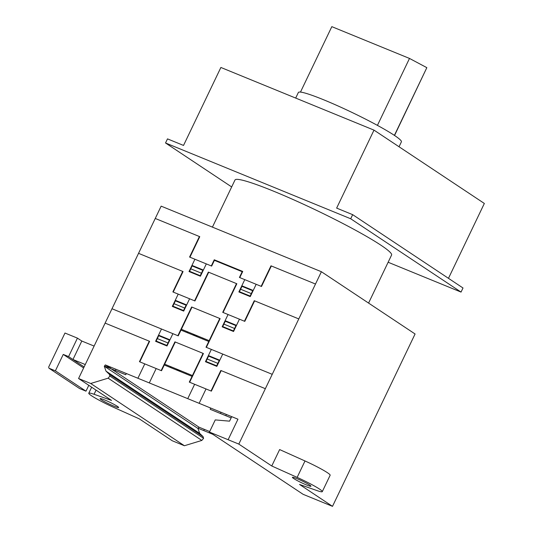 <?xml version="1.0" encoding="UTF-8"?>
<svg xmlns="http://www.w3.org/2000/svg" width="533" height="533" viewBox="0 0 533 533"><rect width="100%" height="100%" fill="white"/><g stroke="black" fill="none" stroke-linecap="round" stroke-linejoin="round"><path stroke-width="0.8" d="M399.037 146.762L401.396 141.838A57.118 5.177 -154.4 0 0 394.393 135.375L426.84 67.658L409.497 58.437L331.826 26.65L300.479 92.082M394.547 135.475L426.84 67.658M377.431 125.375L409.497 58.437M394.393 135.375A57.118 5.177 -154.4 0 0 337.482 105.714A57.118 5.177 -154.4 0 0 298.367 92.476L295.688 98.079M63.247 354.418L55.385 370.828L48.976 368.21L48.656 367.097L64.979 333.032L77.438 338.135L68.584 356.604L63.247 354.418L83.628 367.957M55.385 370.828L85.986 391.169L88.798 385.306M48.976 368.21L79.577 388.544L85.986 391.169M68.584 356.604L84.121 366.924L72.961 359.509L81.809 341.04L94.114 346.077M77.438 338.135L81.809 341.04M85.267 364.545L72.961 359.509M388.137 262.249L461.038 292.084L463.004 287.987L352.666 214.659L350.701 218.763L461.038 292.084M350.701 218.763L165.53 142.977L231.675 186.936M165.53 142.977L167.495 138.88L183.525 145.436L220.882 67.464L373.999 130.125L336.643 208.103L352.666 214.659M448.473 278.326L484.344 203.453L373.999 130.125M212.42 227.125L234.986 180.021A86.819 7.868 25.6 0 1 273.729 191.247A86.819 7.868 25.6 0 1 353.752 229.263A86.819 7.868 25.6 0 1 391.582 255.047L368.576 303.077M309.693 485.057A10.28 0.933 -154.4 0 0 299.446 479.72A10.28 0.933 -154.4 0 0 292.41 477.335A10.28 0.933 -154.4 0 0 293.67 478.501A10.28 0.933 -154.4 0 0 306.362 484.89A10.28 0.933 -154.4 0 0 310.952 486.223A10.28 0.933 -154.4 0 0 309.693 485.057M114.069 406.193A10.28 0.933 25.6 0 1 101.37 399.803A10.28 0.933 25.6 0 1 100.111 398.637A10.28 0.933 25.6 0 1 107.153 401.023A10.28 0.933 25.6 0 1 117.393 406.359A10.28 0.933 25.6 0 1 118.652 407.525A10.28 0.933 25.6 0 1 114.069 406.193M321.392 271.723L238.811 444.089L271.763 465.989L297.141 477.388A22.846 2.072 25.6 0 1 322.285 491.653A22.846 2.072 25.6 0 1 316.975 490.573L299.546 484.45L332.499 506.35L415.08 333.984L321.392 271.723L161.153 206.144L78.571 378.51L111.524 400.41L94.081 394.287A22.846 2.072 -154.4 0 0 88.778 393.207A22.846 2.072 -154.4 0 0 113.935 407.478L139.306 418.871L172.259 440.771L184.405 445.741L90.717 383.487L108.152 378.17L109.911 376.058L109.385 374.353L106.007 371.135L104.295 366.218L197.976 428.479L199.695 433.396L203.066 436.614L203.599 438.313L201.84 440.425L184.405 445.741M322.285 491.653L330.147 475.236A22.846 2.072 -154.4 0 0 305.003 460.972L279.632 449.572L271.763 465.989M106.007 371.135L199.695 433.396M104.295 366.218L105.314 364.918L199.002 427.173L197.976 428.479M228.124 439.718L237.958 419.205L105.314 364.918L231.728 416.653L229.563 421.163L215.259 419.911L209.429 432.07L303.117 494.324L332.499 506.35M209.682 431.543L199.002 427.173L209.682 431.543M109.385 374.353L203.066 436.614M109.911 376.058L203.599 438.313M108.152 378.17L201.84 440.425M78.571 378.51L90.717 383.487M209.096 432.776L209.436 432.07L238.811 444.089M271.344 265.967L261.51 286.488L239.43 277.453L242.189 271.71L214.413 260.344L211.661 266.087L189.575 257.053L199.409 236.525M211.301 265.94L214.253 259.784L242.735 271.437L239.783 277.6M194.585 300.825L208.35 272.096L236.839 283.749L223.074 312.478M315.496 284.036L270.984 265.82L261.15 286.341M239.43 291.684L250.11 296.055M240.61 289.226L251.29 293.596M239.23 292.097L241.982 286.354L252.669 290.725L249.91 296.468M241.822 285.795L253.215 290.452M241.396 287.587L241.036 287.44M252.429 292.097L252.076 291.957M252.236 292.51L251.882 292.364M182.699 271.41L172.865 291.931L194.945 300.972L208.709 272.243M254.627 300.852L244.794 321.372L222.721 312.338L236.485 283.609M256.166 284.302L250.263 296.615L238.871 291.951L244.774 279.638M239.424 291.704L239.044 291.591M155.256 218.457L199.768 236.672L189.935 257.199M200.588 275.854L189.575 271.284M202.22 271.55L202.58 271.697M191.187 267.033L191.54 267.18M190.987 267.446L191.34 267.586M201.434 273.189L190.754 268.819M200.062 276.067L202.813 270.318L192.127 265.947L189.375 271.69M203.366 270.051L191.973 265.387M194.918 259.238L189.022 271.55L200.415 276.214L206.318 263.902M177.875 335.71L191.64 306.975L220.122 318.634L206.358 347.363M298.78 318.921L254.268 300.705L244.44 321.226M222.714 326.569L233.401 330.94M223.893 324.111L234.573 328.481M222.514 326.982L225.272 321.232L235.952 325.61L233.201 331.353M225.113 320.673L236.505 325.337M224.679 322.465L224.32 322.318M235.713 326.982L235.359 326.842M235.519 327.389L235.166 327.249M208.756 341.473L180.987 330.107M209.149 340.654L181.38 329.287M161.159 370.588L174.924 341.86L203.413 353.519L189.648 382.248M111.997 308.747L178.235 335.857L192 307.121M179.414 333.392L179.055 333.245M187.036 332.585L187.429 331.766M187.21 332.659L187.603 331.839M202.707 338.995L203.1 338.175M202.92 338.102L202.527 338.921M193.066 334.071L194.871 335.79L197.457 335.87M197.157 335.743L194.985 335.59L193.419 334.231M272.236 374.326L206.005 347.223L219.769 318.487M208.396 355.558L219.789 360.221M207.177 358.989L217.864 363.366M205.805 361.86L208.556 356.117L219.236 360.488L216.485 366.231M207.17 359.015L206.824 358.842M207.97 357.35L207.61 357.203M207.184 344.758L207.537 344.904M219.003 361.867L218.65 361.72M218.81 362.273L218.457 362.134M239.45 319.187L233.554 331.499L222.161 326.836L228.057 314.523M222.707 326.582L222.328 326.476M221.042 412.282L220.455 413.508M226.385 414.467L225.799 415.7M192.44 375.538L164.664 364.172M192.047 376.358L164.271 364.992M170.5 367.543L170.893 366.717M170.32 367.47L170.713 366.651M162.698 368.276L162.338 368.13M149.267 341.18L139.439 361.7L161.519 370.735L175.284 342.006M186.204 372.987L185.81 373.806M185.99 373.88L186.383 373.06M180.447 370.628L178.269 370.475L176.703 369.116M176.356 368.956L178.162 370.675L180.747 370.755M265.354 388.69L220.842 370.475L211.008 390.995M203.06 353.372L189.295 382.101L211.368 391.142L221.202 370.622M190.474 379.643L190.827 379.789M222.741 354.065L216.838 366.378L205.445 361.714L211.348 349.408M206.005 361.454L216.684 365.825M205.525 361.554L205.898 361.667M210.722 408.051L210.129 409.284L231.135 417.879M199.142 403.314L206.024 388.95M187.749 398.651L194.632 384.286M138.547 253.342L183.059 271.557L173.225 292.077M183.545 310.539L172.859 306.162M185.504 306.435L185.864 306.582M174.471 301.918L174.824 302.064M174.278 302.324L174.631 302.471M184.724 308.074L174.038 303.703M183.345 310.952L186.097 305.202L175.417 300.832L172.665 306.575M186.657 304.936L175.257 300.272M167.995 342.986L168.361 343.112M168.794 341.32L169.154 341.466M157.761 336.803L158.114 336.943M157.561 337.209L157.915 337.356M169.94 339.821L158.548 335.157M168.008 342.959L157.328 338.588M166.636 345.83L169.387 340.087L158.701 335.717L155.949 341.46M183.872 310.739L183.532 310.552M178.209 294.123L172.312 306.435L183.705 311.099L189.601 298.786M105.114 323.111L149.626 341.327L139.793 361.847M166.729 345.631L167.069 345.81M161.492 329.001L155.596 341.313L166.989 345.977L172.892 333.665M166.829 345.417L156.149 341.047M104.441 366.031L125.735 374.746L126.321 373.513M116.001 369.289L115.408 370.522M110.657 367.104L110.071 368.336M149.293 382.914L156.176 368.55M137.9 378.25L144.783 363.886M198.129 428.292L212.747 434.268M204.346 429.365L203.759 430.591M94.081 394.287L96.067 390.136M297.141 477.388L305.003 460.972M91.656 387.211L88.778 393.207"/></g></svg>
